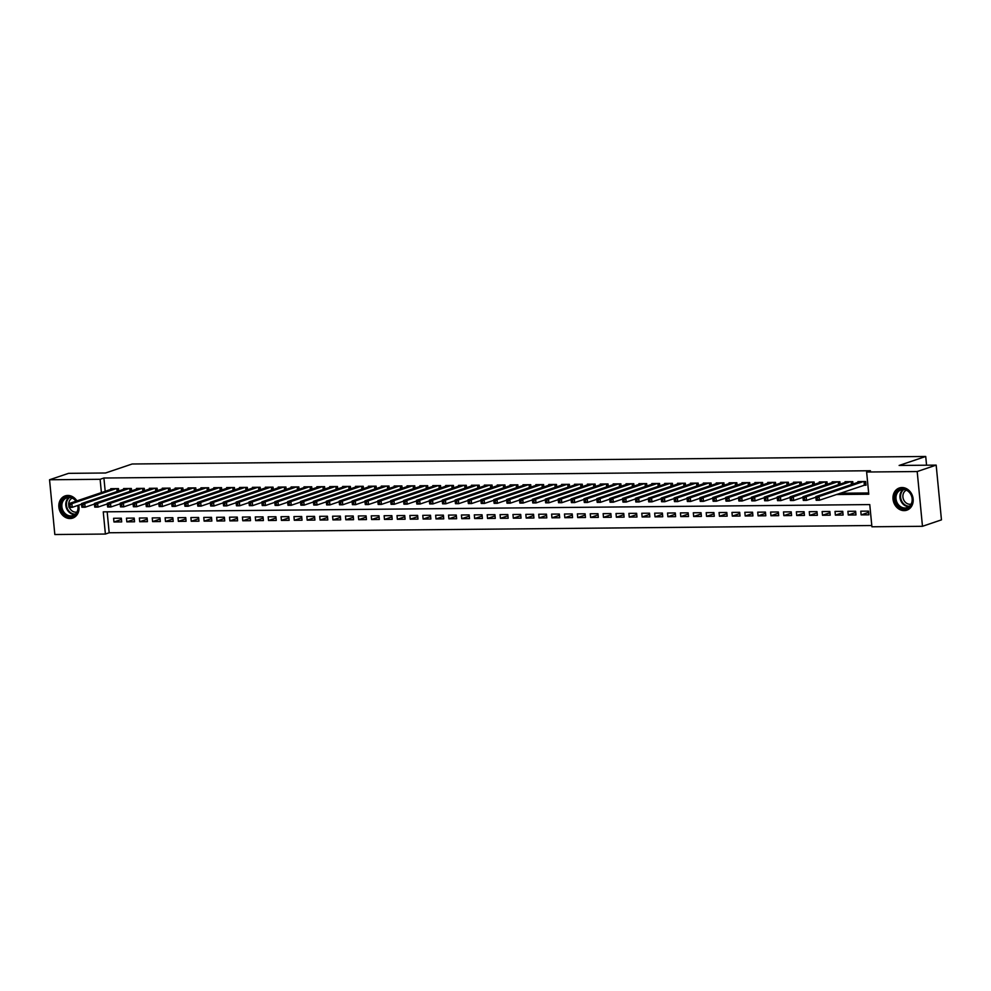 <?xml version="1.0" encoding="UTF-8"?>
<svg xmlns="http://www.w3.org/2000/svg" width="991" height="991" viewBox="0 0 991 991"><rect width="100%" height="100%" fill="white"/><g stroke="black" fill="none" stroke-linecap="round" stroke-linejoin="round"><path stroke-width="1.49" d="M78.698 505.15A11.719 9.91 71.3 0 1 72.69 518.095A11.719 9.91 71.3 0 1 70.051 518.541A11.719 9.91 71.3 0 1 59.126 508.643A11.719 9.91 71.3 0 1 65.183 495.896A11.719 9.91 71.3 0 1 67.822 495.45A11.719 9.91 71.3 0 1 76.914 500.876M901.971 487.535A11.719 9.91 71.3 0 1 912.897 497.42A11.719 9.91 71.3 0 1 906.839 510.179A11.719 9.91 71.3 0 1 904.201 510.625A11.719 9.91 71.3 0 1 893.275 500.728A11.719 9.91 71.3 0 1 899.332 487.981A11.719 9.91 71.3 0 1 901.971 487.535M49.55 479.768L68.528 473.351L105.566 472.992L132.137 463.999L925.718 456.467L899.134 465.46L936.173 465.113L941.45 519.866L922.472 526.295L871.907 526.778L869.764 504.58L103.25 511.851L105.393 534.05L54.827 534.533L49.55 479.768L100.116 479.297L101.392 492.589M107.164 511.814L109.183 532.762L871.783 525.527M109.183 532.762L105.393 534.05M118.697 490.966L118.474 488.613L110.744 488.687L110.806 489.405M131.58 490.842L131.357 488.489L123.627 488.563L123.689 489.281M144.463 490.731L144.24 488.365L136.51 488.439L136.572 489.158M157.346 490.607L157.123 488.241L149.393 488.315L149.455 489.034M170.229 490.483L170.006 488.117L162.276 488.191L162.338 488.91M183.112 490.359L182.889 487.993L175.159 488.067L175.221 488.786M195.995 490.235L195.772 487.882L188.042 487.944L188.104 488.662M208.878 490.111L208.655 487.758L200.925 487.832L200.987 488.551M221.761 489.988L221.526 487.634L213.808 487.708L213.87 488.427M234.644 489.864L234.409 487.51L226.679 487.584L226.753 488.303M247.527 489.752L247.292 487.386L239.562 487.461L239.636 488.179M260.41 489.628L260.175 487.262L252.445 487.337L252.519 488.055M273.293 489.504L273.058 487.138L265.328 487.213L265.402 487.931M286.176 489.381L285.941 487.015L278.211 487.089L278.285 487.807M299.059 489.257L298.824 486.903L291.094 486.965L291.168 487.683M311.942 489.133L311.707 486.779L303.977 486.854L304.051 487.572M324.825 489.009L324.59 486.655L316.86 486.73L316.934 487.448M337.708 488.897L337.473 486.531L329.743 486.606L329.817 487.324M350.591 488.774L350.356 486.408L342.626 486.482L342.7 487.2M363.474 488.65L363.239 486.284L355.509 486.358L355.583 487.077M376.345 488.526L376.122 486.16L368.392 486.234L368.466 486.953M389.228 488.402L389.005 486.036L381.275 486.11L381.349 486.829M402.111 488.278L401.888 485.924L394.158 485.999L394.232 486.717M414.994 488.154L414.771 485.801L407.041 485.875L407.115 486.593M427.877 488.03L427.654 485.677L419.924 485.751L419.998 486.47M440.76 487.919L440.537 485.553L432.807 485.627L432.881 486.346M453.643 487.795L453.42 485.429L445.69 485.503L445.764 486.222M466.526 487.671L466.303 485.305L458.573 485.379L458.647 486.098M479.409 487.547L479.186 485.181L471.456 485.256L471.53 485.974M492.292 487.423L492.069 485.07L484.339 485.132L484.401 485.85M505.175 487.299L504.952 484.946L497.222 485.02L497.284 485.739M518.058 487.176L517.835 484.822L510.105 484.896L510.167 485.615M530.941 487.052L530.718 484.698L522.988 484.772L523.05 485.491M543.824 486.94L543.601 484.574L535.871 484.649L535.933 485.367M556.707 486.816L556.484 484.45L548.754 484.525L548.816 485.243M569.59 486.692L569.367 484.326L561.637 484.401L561.699 485.119M582.473 486.569L582.25 484.203L574.52 484.277L574.582 484.995M595.356 486.445L595.133 484.091L587.403 484.153L587.465 484.872M608.239 486.321L608.016 483.967L600.286 484.042L600.348 484.76M621.122 486.197L620.899 483.843L613.169 483.918L613.231 484.636M634.005 486.085L633.782 483.719L626.052 483.794L626.114 484.512M646.888 485.962L646.665 483.596L638.935 483.67L638.997 484.388M659.771 485.838L659.548 483.472L651.818 483.546L651.88 484.265M672.654 485.714L672.418 483.348L664.701 483.422L664.763 484.141M685.537 485.59L685.301 483.224L677.571 483.298L677.646 484.017M698.42 485.466L698.184 483.113L690.454 483.187L690.529 483.905M711.303 485.342L711.067 482.989L703.337 483.063L703.412 483.781M724.186 485.218L723.95 482.865L716.22 482.939L716.295 483.658M737.069 485.107L736.833 482.741L729.103 482.815L729.178 483.534M749.952 484.983L749.716 482.617L741.986 482.691L742.061 483.41M762.835 484.859L762.599 482.493L754.869 482.567L754.944 483.286M775.718 484.735L775.482 482.369L767.752 482.444L767.827 483.162M788.601 484.611L788.365 482.258L780.635 482.32L780.71 483.038M801.484 484.488L801.248 482.134L793.518 482.208L793.593 482.927M814.367 484.364L814.131 482.01L806.401 482.084L806.476 482.803M827.25 484.24L827.014 481.886L819.284 481.96L819.359 482.679M840.12 484.128L839.897 481.762L832.167 481.837L832.242 482.555M853.003 484.004L852.78 481.638L845.05 481.713L845.125 482.431M868.636 512.359L861.142 514.886L868.872 514.812L868.512 511.121L860.783 511.195L861.142 514.886M855.753 512.471L848.259 515.01L855.989 514.936L855.629 511.245L847.9 511.306L848.259 515.01M842.87 512.595L835.376 515.134L843.106 515.06L842.746 511.356L835.017 511.43L835.376 515.134M829.987 512.719L822.493 515.258L830.223 515.184L829.863 511.48L822.134 511.554L822.493 515.258M817.104 512.842L809.61 515.382L817.34 515.308L816.98 511.604L809.251 511.678L809.61 515.382M804.221 512.966L796.727 515.506L804.457 515.431L804.097 511.728L796.368 511.802L796.727 515.506M791.338 513.09L783.844 515.63L791.574 515.555L791.214 511.851L783.485 511.926L783.844 515.63M778.455 513.214L770.961 515.741L778.691 515.667L778.331 511.975L770.602 512.05L770.961 515.741M765.572 513.338L758.078 515.865L765.808 515.791L765.448 512.099L757.719 512.174L758.078 515.865M752.689 513.449L745.195 515.989L752.925 515.915L752.565 512.223L744.836 512.285L745.195 515.989M739.806 513.573L732.312 516.113L740.042 516.038L739.682 512.335L731.953 512.409L732.312 516.113M726.923 513.697L719.429 516.237L727.159 516.162L726.799 512.458L719.07 512.533L719.429 516.237M714.04 513.821L706.546 516.361L714.276 516.286L713.916 512.582L706.187 512.657L706.546 516.361M701.157 513.945L693.663 516.484L701.393 516.41L701.046 512.706L693.316 512.781L693.663 516.484M688.274 514.069L680.78 516.596L688.51 516.534L688.163 512.83L680.433 512.904L680.78 516.596M675.391 514.193L667.897 516.72L675.627 516.645L675.28 512.954L667.55 513.028L667.897 516.72M662.508 514.304L655.014 516.844L662.744 516.769L662.397 513.078L654.667 513.152L655.014 516.844M649.625 514.428L642.131 516.968L649.861 516.893L649.514 513.189L641.784 513.264L642.131 516.968M636.742 514.552L629.248 517.091L636.978 517.017L636.631 513.313L628.901 513.388L629.248 517.091M623.859 514.676L616.365 517.215L624.095 517.141L623.748 513.437L616.018 513.511L616.365 517.215M610.976 514.8L603.482 517.339L611.212 517.265L610.865 513.561L603.135 513.635L603.482 517.339M598.093 514.924L590.611 517.463L598.329 517.389L597.982 513.685L590.252 513.759L590.611 517.463M585.21 515.047L577.728 517.575L585.458 517.513L585.099 513.809L577.369 513.883L577.728 517.575M572.327 515.171L564.845 517.698L572.575 517.624L572.216 513.933L564.486 514.007L564.845 517.698M559.444 515.283L551.962 517.822L559.692 517.748L559.333 514.056L551.603 514.118L551.962 517.822M546.561 515.407L539.079 517.946L546.809 517.872L546.45 514.168L538.72 514.242L539.079 517.946M533.678 515.531L526.196 518.07L533.926 517.996L533.567 514.292L525.837 514.366L526.196 518.07M520.808 515.654L513.313 518.194L521.043 518.12L520.684 514.416L512.954 514.49L513.313 518.194M507.925 515.778L500.43 518.318L508.16 518.243L507.801 514.54L500.071 514.614L500.43 518.318M495.042 515.902L487.547 518.442L495.277 518.367L494.918 514.663L487.188 514.738L487.547 518.442M482.159 516.026L474.664 518.553L482.394 518.479L482.035 514.787L474.305 514.862L474.664 518.553M469.276 516.138L461.781 518.677L469.511 518.603L469.152 514.911L461.422 514.986L461.781 518.677M456.393 516.261L448.898 518.801L456.628 518.727L456.269 515.035L448.539 515.097L448.898 518.801M443.51 516.385L436.015 518.925L443.745 518.85L443.386 515.147L435.656 515.221L436.015 518.925M430.627 516.509L423.132 519.049L430.862 518.974L430.503 515.27L422.773 515.345L423.132 519.049M417.744 516.633L410.249 519.173L417.979 519.098L417.62 515.394L409.89 515.469L410.249 519.173M404.861 516.757L397.366 519.296L405.096 519.222L404.737 515.518L397.007 515.593L397.366 519.296M391.978 516.881L384.483 519.408L392.213 519.346L391.854 515.642L384.124 515.716L384.483 519.408M379.095 517.005L371.6 519.532L379.33 519.457L378.971 515.766L371.241 515.84L371.6 519.532M366.212 517.116L358.717 519.656L366.447 519.581L366.088 515.89L358.358 515.964L358.717 519.656M353.329 517.24L345.834 519.779L353.564 519.705L353.205 516.001L345.475 516.076L345.834 519.779M340.446 517.364L332.951 519.903L340.681 519.829L340.322 516.125L332.592 516.2L332.951 519.903M327.563 517.488L320.068 520.027L327.798 519.953L327.439 516.249L319.709 516.323L320.068 520.027M314.68 517.612L307.185 520.151L314.915 520.077L314.556 516.373L306.826 516.447L307.185 520.151M301.797 517.736L294.302 520.275L302.032 520.201L301.673 516.497L293.943 516.571L294.302 520.275M288.914 517.859L281.419 520.386L289.149 520.312L288.79 516.621L281.06 516.695L281.419 520.386M276.031 517.983L268.536 520.51L276.266 520.436L275.907 516.745L268.177 516.819L268.536 520.51M263.148 518.095L255.653 520.634L263.383 520.56L263.024 516.868L255.294 516.93L255.653 520.634M250.265 518.219L242.77 520.758L250.5 520.684L250.153 516.98L242.423 517.054L242.77 520.758M237.382 518.343L229.887 520.882L237.617 520.808L237.27 517.104L229.54 517.178L229.887 520.882M224.499 518.466L217.004 521.006L224.734 520.932L224.387 517.228L216.657 517.302L217.004 521.006M211.616 518.59L204.121 521.13L211.851 521.055L211.504 517.352L203.774 517.426L204.121 521.13M198.733 518.714L191.238 521.254L198.968 521.179L198.621 517.475L190.891 517.55L191.238 521.254M185.85 518.838L178.355 521.365L186.085 521.291L185.738 517.599L178.008 517.674L178.355 521.365M172.967 518.95L165.472 521.489L173.202 521.415L172.855 517.723L165.125 517.798L165.472 521.489M160.084 519.073L152.589 521.613L160.319 521.539L159.972 517.847L152.242 517.909L152.589 521.613M147.201 519.197L139.719 521.737L147.436 521.662L147.089 517.959L139.359 518.033L139.719 521.737M134.318 519.321L126.836 521.861L134.565 521.786L134.206 518.082L126.476 518.157L126.836 521.861M121.323 518.206L113.593 518.281L113.953 521.984L121.682 521.91L121.323 518.206M836.33 494.521L868.773 494.224L866.63 472.013L870.432 470.737L103.906 478.009L105.195 491.301M840.133 493.245L868.649 492.973M863.768 485.243L866.023 485.218L865.663 481.515L857.933 481.589L858.008 482.307M926.56 465.2L925.718 456.467M936.173 465.113L917.195 471.543L922.472 526.295M103.906 478.009L100.116 479.297M866.63 472.013L917.195 471.543M121.435 519.445L113.953 521.984M863.409 481.539L819.074 496.553L815.853 496.578L860.188 481.576M865.973 484.686L819.421 500.244L816.2 500.282L816.076 499.501L817.364 499.489L817.228 498.002L815.94 498.015L816.076 499.501M817.228 498.002L819.074 496.553L819.421 500.244L817.364 499.489M815.853 496.578L815.94 498.015M902.727 488.885A10.145 8.572 71.3 0 1 912.389 498.783A10.145 8.572 71.3 0 1 904.659 508.866A10.145 8.572 71.3 0 1 894.997 498.956A10.145 8.572 71.3 0 1 902.727 488.885M904.969 507.987A9.39 7.94 -108.7 0 0 907.087 507.64A9.39 7.94 -108.7 0 0 911.931 497.42A9.39 7.94 -108.7 0 0 903.185 489.492A9.39 7.94 -108.7 0 0 901.067 489.851A9.39 7.94 -108.7 0 0 896.211 500.071A9.39 7.94 -108.7 0 0 904.969 507.987M911.101 504.134A7.395 6.256 71.3 0 1 909.961 504.27A7.395 6.256 71.3 0 1 903.148 498.349A7.395 6.256 71.3 0 1 906.381 490.186M900.596 487.659A11.644 9.848 -108.7 0 0 899.964 487.845A11.644 9.848 -108.7 0 0 893.944 500.517A11.644 9.848 -108.7 0 0 904.795 510.34A11.644 9.848 -108.7 0 0 907.422 509.894A11.644 9.848 -108.7 0 0 908.041 509.659M78.029 505.373A10.145 8.572 71.3 0 1 73.26 516.212A10.145 8.572 71.3 0 1 62.495 511.851A10.145 8.572 71.3 0 1 64.105 498.362A10.145 8.572 71.3 0 1 76.196 501.112M75.948 501.198A9.39 7.94 -108.7 0 0 66.905 497.767A9.39 7.94 -108.7 0 0 63.399 511.344A9.39 7.94 -108.7 0 0 72.925 515.555A9.39 7.94 -108.7 0 0 77.806 505.46M76.951 512.05A7.395 6.256 71.3 0 1 69.965 508.594A7.395 6.256 71.3 0 1 69.358 507.367M66.434 495.574A11.644 9.848 -108.7 0 0 65.802 495.76A11.644 9.848 -108.7 0 0 61.442 512.607A11.644 9.848 -108.7 0 0 73.272 517.81A11.644 9.848 -108.7 0 0 73.891 517.575M68.738 503.639A7.395 6.256 71.3 0 1 72.219 498.101M850.526 481.663L806.191 496.677L802.97 496.702L847.305 481.688M815.89 497.209L806.538 500.368L803.317 500.405L803.193 499.613L804.481 499.6L804.345 498.126L803.057 498.139L803.193 499.613M804.345 498.126L806.191 496.677L806.538 500.368L804.481 499.6M802.97 496.702L803.057 498.139M837.643 481.787L793.308 496.788L790.087 496.825L834.422 481.812M803.007 497.333L793.655 500.492L790.434 500.529L790.31 499.737L791.598 499.724L791.462 498.25L790.174 498.262L790.31 499.737M791.462 498.25L793.308 496.788L793.655 500.492L791.598 499.724M790.087 496.825L790.174 498.262M824.76 481.911L780.425 496.912L777.204 496.949L821.539 481.936M790.124 497.457L780.784 500.616L777.563 500.641L777.427 499.86L778.715 499.848L778.579 498.374L777.291 498.386L777.427 499.86M778.579 498.374L780.425 496.912L780.784 500.616L778.715 499.848M777.204 496.949L777.291 498.386M811.877 482.035L767.542 497.036L764.321 497.073L808.656 482.06M777.241 497.581L767.901 500.74L764.68 500.765L764.544 499.984L765.832 499.972L765.696 498.498L764.408 498.51L764.544 499.984M765.696 498.498L767.542 497.036L767.901 500.74L765.832 499.972M764.321 497.073L764.408 498.51M798.994 482.146L754.659 497.16L751.438 497.197L795.773 482.183M764.358 497.693L755.018 500.864L751.797 500.889L751.661 500.108L752.949 500.096L752.813 498.609L751.525 498.622L751.661 500.108M752.813 498.609L754.659 497.16L755.018 500.864L752.949 500.096M751.438 497.197L751.525 498.622M786.111 482.27L741.776 497.284L738.555 497.309L782.89 482.307M751.475 497.816L742.135 500.988L738.914 501.012L738.778 500.232L740.066 500.22L739.93 498.733L738.642 498.746L738.778 500.232M739.93 498.733L741.776 497.284L742.135 500.988L740.066 500.22M738.555 497.309L738.642 498.746M773.228 482.394L728.893 497.408L725.672 497.432L770.007 482.431M738.592 497.94L729.252 501.099L726.031 501.136L725.895 500.356L727.183 500.344L727.047 498.857L725.759 498.869L725.895 500.356M727.047 498.857L728.893 497.408L729.252 501.099L727.183 500.344M725.672 497.432L725.759 498.869M760.345 482.518L716.01 497.532L712.789 497.556L757.124 482.543M725.709 498.064L716.369 501.223L713.148 501.26L713.012 500.467L714.3 500.455L714.164 498.981L712.876 498.993L713.012 500.467M714.164 498.981L716.01 497.532L716.369 501.223L714.3 500.455M712.789 497.556L712.876 498.993M747.462 482.642L703.127 497.655L699.906 497.68L744.241 482.667M712.826 498.188L703.486 501.347L700.265 501.384L700.129 500.591L701.417 500.579L701.281 499.105L699.993 499.117L700.129 500.591M701.281 499.105L703.127 497.655L703.486 501.347L701.417 500.579M699.906 497.68L699.993 499.117M734.579 482.766L690.244 497.767L687.023 497.804L731.358 482.79M699.943 498.312L690.603 501.471L687.382 501.508L687.246 500.715L688.534 500.703L688.398 499.229L687.11 499.241L687.246 500.715M688.398 499.229L690.244 497.767L690.603 501.471L688.534 500.703M687.023 497.804L687.11 499.241M721.696 482.89L677.361 497.891L674.14 497.928L718.475 482.914M687.06 498.436L677.72 501.595L674.499 501.619L674.363 500.839L675.651 500.827L675.515 499.353L674.227 499.365L674.363 500.839M675.515 499.353L677.361 497.891L677.72 501.595L675.651 500.827M674.14 497.928L674.227 499.365M708.813 483.001L664.478 498.015L661.257 498.052L705.592 483.038M674.177 498.56L664.837 501.719L661.616 501.743L661.48 500.963L662.768 500.95L662.632 499.464L661.344 499.476L661.48 500.963M662.632 499.464L664.478 498.015L664.837 501.719L662.768 500.95M661.257 498.052L661.344 499.476M695.93 483.125L651.595 498.139L648.374 498.176L692.709 483.162M661.294 498.671L651.954 501.842L648.733 501.867L648.597 501.087L649.885 501.074L649.749 499.588L648.461 499.6L648.597 501.087M649.749 499.588L651.595 498.139L651.954 501.842L649.885 501.074M648.374 498.176L648.461 499.6M683.047 483.249L638.712 498.262L635.491 498.287L679.826 483.286M648.411 498.795L639.071 501.966L635.85 501.991L635.727 501.211L637.015 501.198L636.866 499.712L635.578 499.724L635.727 501.211M636.866 499.712L638.712 498.262L639.071 501.966L637.015 501.198M635.491 498.287L635.578 499.724M670.164 483.373L625.829 498.386L622.608 498.411L666.955 483.41M635.528 498.919L626.188 502.078L622.967 502.115L622.844 501.335L624.132 501.322L623.983 499.836L622.695 499.848L622.844 501.335M623.983 499.836L625.829 498.386L626.188 502.078L624.132 501.322M622.608 498.411L622.695 499.848M657.293 483.497L612.946 498.51L609.725 498.535L654.072 483.521M622.645 499.043L613.305 502.202L610.084 502.239L609.961 501.446L611.249 501.434L611.1 499.96L609.812 499.972L609.961 501.446M611.1 499.96L612.946 498.51L613.305 502.202L611.249 501.434M609.725 498.535L609.812 499.972M644.41 483.62L600.063 498.634L596.842 498.659L641.189 483.645M609.762 499.167L600.422 502.326L597.201 502.363L597.077 501.57L598.366 501.557L598.217 500.083L596.929 500.096L597.077 501.57M598.217 500.083L600.063 498.634L600.422 502.326L598.366 501.557M596.842 498.659L596.929 500.096M631.527 483.744L587.18 498.746L583.959 498.783L628.306 483.769M596.879 499.291L587.539 502.449L584.318 502.487L584.195 501.694L585.483 501.681L585.334 500.207L584.046 500.22L584.195 501.694M585.334 500.207L587.18 498.746L587.539 502.449L585.483 501.681M583.959 498.783L584.046 500.22M618.644 483.868L574.297 498.869L571.076 498.907L615.423 483.893M583.996 499.414L574.656 502.573L571.435 502.598L571.312 501.818L572.6 501.805L572.451 500.331L571.163 500.344L571.312 501.818M572.451 500.331L574.297 498.869L574.656 502.573L572.6 501.805M571.076 498.907L571.163 500.344M605.761 483.98L561.414 498.993L558.193 499.03L602.54 484.017M571.113 499.526L561.773 502.697L558.552 502.722L558.428 501.942L559.717 501.929L559.568 500.443L558.28 500.455L558.428 501.942M559.568 500.443L561.414 498.993L561.773 502.697L559.717 501.929M558.193 499.03L558.28 500.455M592.878 484.103L548.531 499.117L545.31 499.142L589.657 484.141M558.23 499.65L548.89 502.821L545.669 502.846L545.545 502.065L546.834 502.053L546.685 500.566L545.397 500.579L545.545 502.065M546.685 500.566L548.531 499.117L548.89 502.821L546.834 502.053M545.31 499.142L545.397 500.579M579.995 484.227L535.648 499.241L532.427 499.266L576.774 484.265M545.347 499.774L536.007 502.945L532.786 502.97L532.663 502.189L533.951 502.177L533.802 500.69L532.514 500.703L532.663 502.189M533.802 500.69L535.648 499.241L536.007 502.945L533.951 502.177M532.427 499.266L532.514 500.703M567.112 484.351L522.765 499.365L519.544 499.39L563.891 484.388M532.464 499.898L523.124 503.056L519.903 503.094L519.779 502.313L521.068 502.301L520.919 500.814L519.631 500.827L519.779 502.313M520.919 500.814L522.765 499.365L523.124 503.056L521.068 502.301M519.544 499.39L519.631 500.827M554.229 484.475L509.882 499.489L506.661 499.514L551.008 484.5M519.581 500.021L510.241 503.18L507.02 503.217L506.897 502.425L508.185 502.412L508.036 500.938L506.748 500.95L506.897 502.425M508.036 500.938L509.882 499.489L510.241 503.18L508.185 502.412M506.661 499.514L506.748 500.95M541.346 484.599L496.999 499.6L493.778 499.637L538.125 484.624M506.698 500.145L497.358 503.304L494.137 503.341L494.014 502.548L495.302 502.536L495.153 501.062L493.865 501.074L494.014 502.548M495.153 501.062L496.999 499.6L497.358 503.304L495.302 502.536M493.778 499.637L493.865 501.074M528.463 484.723L484.116 499.724L480.895 499.761L525.242 484.748M493.815 500.269L484.475 503.428L481.254 503.453L481.13 502.672L482.419 502.66L482.27 501.186L480.982 501.198L481.13 502.672M482.27 501.186L484.116 499.724L484.475 503.428L482.419 502.66M480.895 499.761L480.982 501.198M515.58 484.847L471.233 499.848L468.012 499.885L512.359 484.872M480.932 500.393L471.592 503.552L468.371 503.577L468.248 502.796L469.536 502.784L469.387 501.31L468.099 501.322L468.248 502.796M469.387 501.31L471.233 499.848L471.592 503.552L469.536 502.784M468.012 499.885L468.099 501.322M502.697 484.958L458.35 499.972L455.129 500.009L499.476 484.995M468.049 500.505L458.709 503.676L455.488 503.701L455.365 502.92L456.653 502.908L456.504 501.421L455.216 501.434L455.365 502.92M456.504 501.421L458.35 499.972L458.709 503.676L456.653 502.908M455.129 500.009L455.216 501.434M489.814 485.082L445.467 500.096L442.246 500.121L486.593 485.119M455.179 500.628L445.826 503.8L442.605 503.824L442.481 503.044L443.77 503.032L443.621 501.545L442.333 501.557L442.481 503.044M443.621 501.545L445.467 500.096L445.826 503.8L443.77 503.032M442.246 500.121L442.333 501.557M476.931 485.206L432.596 500.22L429.376 500.244L473.71 485.243M442.296 500.752L432.943 503.911L429.722 503.948L429.599 503.168L430.887 503.155L430.738 501.669L429.45 501.681L429.599 503.168M430.738 501.669L432.596 500.22L432.943 503.911L430.887 503.155M429.376 500.244L429.45 501.681M464.048 485.33L419.713 500.344L416.493 500.368L460.827 485.355M429.413 500.876L420.06 504.035L416.839 504.072L416.715 503.279L418.004 503.267L417.855 501.793L416.579 501.805L416.715 503.279M417.855 501.793L419.713 500.344L420.06 504.035L418.004 503.267M416.493 500.368L416.579 501.805M451.165 485.454L406.83 500.467L403.61 500.492L447.944 485.479M416.53 501L407.177 504.159L403.956 504.196L403.832 503.403L405.121 503.391L404.985 501.917L403.696 501.929L403.832 503.403M404.985 501.917L406.83 500.467L407.177 504.159L405.121 503.391M403.61 500.492L403.696 501.929M438.282 485.578L393.947 500.579L390.727 500.616L435.061 485.602M403.647 501.124L394.294 504.283L391.073 504.32L390.95 503.527L392.238 503.515L392.102 502.041L390.813 502.053L390.95 503.527M392.102 502.041L393.947 500.579L394.294 504.283L392.238 503.515M390.727 500.616L390.813 502.053M425.399 485.701L381.064 500.703L377.844 500.74L422.178 485.726M390.764 501.248L381.411 504.407L378.19 504.431L378.067 503.651L379.355 503.639L379.219 502.164L377.93 502.177L378.067 503.651M379.219 502.164L381.064 500.703L381.411 504.407L379.355 503.639M377.844 500.74L377.93 502.177M412.516 485.813L368.181 500.827L364.961 500.864L409.295 485.85M377.881 501.372L368.528 504.53L365.307 504.555L365.184 503.775L366.472 503.762L366.336 502.276L365.047 502.288L365.184 503.775M366.336 502.276L368.181 500.827L368.528 504.53L366.472 503.762M364.961 500.864L365.047 502.288M399.633 485.937L355.298 500.95L352.078 500.988L396.412 485.974M364.998 501.483L355.645 504.654L352.424 504.679L352.3 503.899L353.589 503.886L353.453 502.4L352.164 502.412L352.3 503.899M353.453 502.4L355.298 500.95L355.645 504.654L353.589 503.886M352.078 500.988L352.164 502.412M386.75 486.061L342.415 501.074L339.195 501.099L383.529 486.098M352.115 501.607L342.762 504.778L339.541 504.803L339.418 504.023L340.706 504.01L340.57 502.524L339.281 502.536L339.418 504.023M340.57 502.524L342.415 501.074L342.762 504.778L340.706 504.01M339.195 501.099L339.281 502.536M373.867 486.185L329.532 501.198L326.312 501.223L370.646 486.222M339.232 501.731L329.892 504.89L326.671 504.927L326.535 504.146L327.823 504.134L327.687 502.648L326.398 502.66L326.535 504.146M327.687 502.648L329.532 501.198L329.892 504.89L327.823 504.134M326.312 501.223L326.398 502.66M360.984 486.308L316.649 501.322L313.429 501.347L357.763 486.333M326.349 501.855L317.009 505.014L313.788 505.051L313.651 504.258L314.94 504.246L314.804 502.771L313.515 502.784L313.651 504.258M314.804 502.771L316.649 501.322L317.009 505.014L314.94 504.246M313.429 501.347L313.515 502.784M348.101 486.432L303.766 501.446L300.546 501.471L344.88 486.457M313.466 501.979L304.126 505.137L300.905 505.175L300.769 504.382L302.057 504.369L301.921 502.895L300.632 502.908L300.769 504.382M301.921 502.895L303.766 501.446L304.126 505.137L302.057 504.369M300.546 501.471L300.632 502.908M335.218 486.556L290.883 501.557L287.663 501.595L331.997 486.581M300.583 502.103L291.243 505.261L288.022 505.299L287.886 504.506L289.174 504.493L289.038 503.019L287.749 503.032L287.886 504.506M289.038 503.019L290.883 501.557L291.243 505.261L289.174 504.493M287.663 501.595L287.749 503.032M322.335 486.68L278 501.681L274.78 501.719L319.114 486.705M287.7 502.226L278.36 505.385L275.139 505.41L275.002 504.63L276.291 504.617L276.155 503.143L274.866 503.155L275.002 504.63M276.155 503.143L278 501.681L278.36 505.385L276.291 504.617M274.78 501.719L274.866 503.155M309.452 486.792L265.117 501.805L261.897 501.842L306.231 486.829M274.817 502.338L265.477 505.509L262.256 505.534L262.12 504.753L263.408 504.741L263.272 503.255L261.983 503.267L262.12 504.753M263.272 503.255L265.117 501.805L265.477 505.509L263.408 504.741M261.897 501.842L261.983 503.267M296.569 486.915L252.234 501.929L249.014 501.954L293.348 486.953M261.934 502.462L252.594 505.633L249.373 505.658L249.236 504.877L250.525 504.865L250.389 503.378L249.1 503.391L249.236 504.877M250.389 503.378L252.234 501.929L252.594 505.633L250.525 504.865M249.014 501.954L249.1 503.391M283.686 487.039L239.351 502.053L236.131 502.078L280.465 487.077M249.051 502.586L239.711 505.757L236.49 505.782L236.354 505.001L237.642 504.989L237.506 503.502L236.217 503.515L236.354 505.001M237.506 503.502L239.351 502.053L239.711 505.757L237.642 504.989M236.131 502.078L236.217 503.515M270.803 487.163L226.468 502.177L223.248 502.202L267.582 487.2M236.168 502.71L226.828 505.868L223.607 505.905L223.471 505.125L224.759 505.113L224.623 503.626L223.334 503.639L223.471 505.125M224.623 503.626L226.468 502.177L226.828 505.868L224.759 505.113M223.248 502.202L223.334 503.639M257.92 487.287L213.585 502.301L210.365 502.326L254.699 487.312M223.285 502.833L213.945 505.992L210.724 506.029L210.588 505.237L211.876 505.224L211.74 503.75L210.451 503.762L210.588 505.237M211.74 503.75L213.585 502.301L213.945 505.992L211.876 505.224M210.365 502.326L210.451 503.762M245.037 487.411L200.702 502.412L197.482 502.449L241.816 487.436M210.402 502.957L201.062 506.116L197.841 506.153L197.704 505.36L198.993 505.348L198.857 503.874L197.568 503.886L197.704 505.36M198.857 503.874L200.702 502.412L201.062 506.116L198.993 505.348M197.482 502.449L197.568 503.886M232.154 487.535L187.819 502.536L184.599 502.573L228.933 487.56M197.519 503.081L188.179 506.24L184.958 506.265L184.834 505.484L186.122 505.472L185.974 503.998L184.685 504.01L184.834 505.484M185.974 503.998L187.819 502.536L188.179 506.24L186.122 505.472M184.599 502.573L184.685 504.01M219.271 487.659L174.936 502.66L171.716 502.697L216.063 487.683M184.636 503.205L175.296 506.364L172.075 506.389L171.951 505.608L173.239 505.596L173.091 504.122L171.802 504.134L171.951 505.608M173.091 504.122L174.936 502.66L175.296 506.364L173.239 505.596M171.716 502.697L171.802 504.134M206.401 487.77L162.053 502.784L158.833 502.821L203.18 487.807M171.753 503.317L162.413 506.488L159.192 506.512L159.068 505.732L160.356 505.72L160.208 504.233L158.919 504.246L159.068 505.732M160.208 504.233L162.053 502.784L162.413 506.488L160.356 505.72M158.833 502.821L158.919 504.246M193.518 487.894L149.17 502.908L145.95 502.933L190.297 487.931M158.87 503.44L149.53 506.612L146.309 506.636L146.185 505.856L147.473 505.844L147.325 504.357L146.036 504.369L146.185 505.856M147.325 504.357L149.17 502.908L149.53 506.612L147.473 505.844M145.95 502.933L146.036 504.369M180.635 488.018L136.287 503.032L133.067 503.056L177.414 488.055M145.987 503.564L136.647 506.723L133.426 506.76L133.302 505.98L134.59 505.967L134.442 504.481L133.153 504.493L133.302 505.98M134.442 504.481L136.287 503.032L136.647 506.723L134.59 505.967M133.067 503.056L133.153 504.493M167.752 488.142L123.404 503.155L120.184 503.18L164.531 488.167M133.104 503.688L123.764 506.847L120.543 506.884L120.419 506.091L121.707 506.079L121.559 504.605L120.27 504.617L120.419 506.091M121.559 504.605L123.404 503.155L123.764 506.847L121.707 506.079M120.184 503.18L120.27 504.617M154.869 488.266L110.521 503.279L107.301 503.304L151.648 488.29M120.221 503.812L110.881 506.971L107.66 507.008L107.536 506.215L108.824 506.203L108.676 504.729L107.387 504.741L107.536 506.215M108.676 504.729L110.521 503.279L110.881 506.971L108.824 506.203M107.301 503.304L107.387 504.741M141.986 488.39L97.638 503.391L94.418 503.428L138.765 488.414M107.338 503.936L97.998 507.095L94.777 507.132L94.653 506.339L95.941 506.327L95.793 504.853L94.504 504.865L94.653 506.339M95.793 504.853L97.638 503.391L97.998 507.095L95.941 506.327M94.418 503.428L94.504 504.865M129.103 488.513L84.755 503.515L81.535 503.552L125.882 488.538M94.455 504.06L85.115 507.219L81.894 507.243L81.77 506.463L83.058 506.451L82.91 504.976L81.621 504.989L81.77 506.463M82.91 504.976L84.755 503.515L85.115 507.219L83.058 506.451M81.535 503.552L81.621 504.989M116.22 488.625L71.872 503.639L68.652 503.676L112.999 488.662M81.572 504.184L72.232 507.342L69.011 507.367L68.887 506.587L70.175 506.574L70.027 505.088L68.738 505.1L68.887 506.587M70.027 505.088L71.872 503.639L72.232 507.342L70.175 506.574M68.652 503.676L68.738 505.1M864.425 481.527L864.747 484.933M864.041 481.539L864.375 485.033M908.958 506.649A9.39 7.94 71.3 0 1 908.92 506.649A9.39 7.94 71.3 0 1 900.497 499.935A9.39 7.94 71.3 0 1 903.148 489.492M903.829 489.517A9.08 7.68 -108.7 0 0 901.092 499.613A9.08 7.68 -108.7 0 0 909.267 506.228A9.08 7.68 -108.7 0 0 909.49 506.215M74.808 514.564A9.39 7.94 71.3 0 1 67.351 510.006A9.39 7.94 71.3 0 1 68.998 497.408M69.68 497.432A9.08 7.68 -108.7 0 0 67.933 509.733A9.08 7.68 -108.7 0 0 75.328 514.131M851.542 481.651L851.802 484.413M851.158 481.651L851.43 484.537M838.659 481.775L838.919 484.537M838.275 481.775L838.547 484.661M825.776 481.899L826.036 484.649M825.392 481.899L825.664 484.785M812.893 482.022L813.153 484.772M812.509 482.022L812.781 484.896M800.01 482.146L800.27 484.896M799.626 482.146L799.898 485.02M787.127 482.258L787.387 485.02M786.743 482.27L787.015 485.144M774.244 482.382L774.504 485.144M773.86 482.394L774.132 485.268M761.361 482.506L761.621 485.268M760.977 482.518L761.249 485.392M748.478 482.629L748.738 485.392M748.094 482.629L748.366 485.516M735.595 482.753L735.855 485.503M735.211 482.753L735.483 485.64M722.712 482.877L722.984 485.627M722.328 482.877L722.6 485.763M709.829 483.001L710.101 485.751M709.445 483.001L709.717 485.875M696.946 483.125L697.218 485.875M696.562 483.125L696.834 485.999M684.063 483.236L684.335 485.999M683.679 483.249L683.951 486.123M671.18 483.36L671.452 486.123M670.796 483.373L671.068 486.247M658.297 483.484L658.569 486.247M657.913 483.484L658.185 486.37M645.414 483.608L645.686 486.37M645.03 483.608L645.314 486.494M632.531 483.732L632.803 486.482M632.147 483.732L632.431 486.618M619.648 483.856L619.92 486.606M619.264 483.856L619.548 486.73M606.765 483.98L607.037 486.73M606.381 483.98L606.665 486.854M593.882 484.103L594.154 486.854M593.498 484.103L593.782 486.977M580.999 484.215L581.271 486.977M580.615 484.227L580.899 487.101M568.116 484.339L568.388 487.101M567.732 484.351L568.016 487.225M555.233 484.463L555.505 487.225M554.849 484.463L555.133 487.349M542.35 484.587L542.622 487.349M541.966 484.587L542.25 487.473M529.479 484.71L529.739 487.461M529.083 484.71L529.367 487.597M516.596 484.834L516.856 487.584M516.2 484.834L516.484 487.708M503.713 484.958L503.973 487.708M503.317 484.958L503.601 487.832M490.83 485.07L491.09 487.832M490.434 485.082L490.718 487.956M477.947 485.194L478.207 487.956M477.563 485.206L477.835 488.08M465.064 485.317L465.324 488.08M464.68 485.33L464.952 488.204M452.181 485.441L452.441 488.204M451.797 485.441L452.069 488.328M439.298 485.565L439.558 488.315M438.914 485.565L439.186 488.452M426.415 485.689L426.675 488.439M426.031 485.689L426.303 488.575M413.532 485.813L413.792 488.563M413.148 485.813L413.42 488.687M400.649 485.937L400.909 488.687M400.265 485.937L400.537 488.811M387.766 486.048L388.026 488.811M387.382 486.061L387.654 488.935M374.883 486.172L375.143 488.935M374.499 486.185L374.771 489.059M362 486.296L362.26 489.059M361.616 486.296L361.888 489.182M349.117 486.42L349.377 489.182M348.733 486.42L349.005 489.306M336.234 486.544L336.494 489.294M335.85 486.544L336.122 489.43M323.351 486.668L323.611 489.418M322.967 486.668L323.239 489.542M310.468 486.792L310.728 489.542M310.084 486.792L310.356 489.665M297.585 486.915L297.845 489.665M297.201 486.915L297.473 489.789M284.702 487.027L284.962 489.789M284.318 487.039L284.59 489.913M271.819 487.151L272.091 489.913M271.435 487.163L271.707 490.037M258.936 487.275L259.208 490.037M258.552 487.275L258.824 490.161M246.053 487.399L246.325 490.149M245.669 487.399L245.941 490.285M233.17 487.522L233.442 490.272M232.786 487.522L233.058 490.409M220.287 487.646L220.559 490.396M219.903 487.646L220.175 490.52M207.404 487.77L207.676 490.52M207.02 487.77L207.292 490.644M194.521 487.882L194.793 490.644M194.137 487.894L194.422 490.768M181.638 488.006L181.91 490.768M181.254 488.018L181.539 490.892M168.755 488.129L169.027 490.892M168.371 488.142L168.656 491.016M155.872 488.253L156.144 491.016M155.488 488.253L155.773 491.14M142.989 488.377L143.261 491.127M142.605 488.377L142.89 491.263M130.106 488.501L130.378 491.251M129.722 488.501L130.007 491.387M117.223 488.625L117.495 491.375M116.839 488.625L117.124 491.499"/></g></svg>
